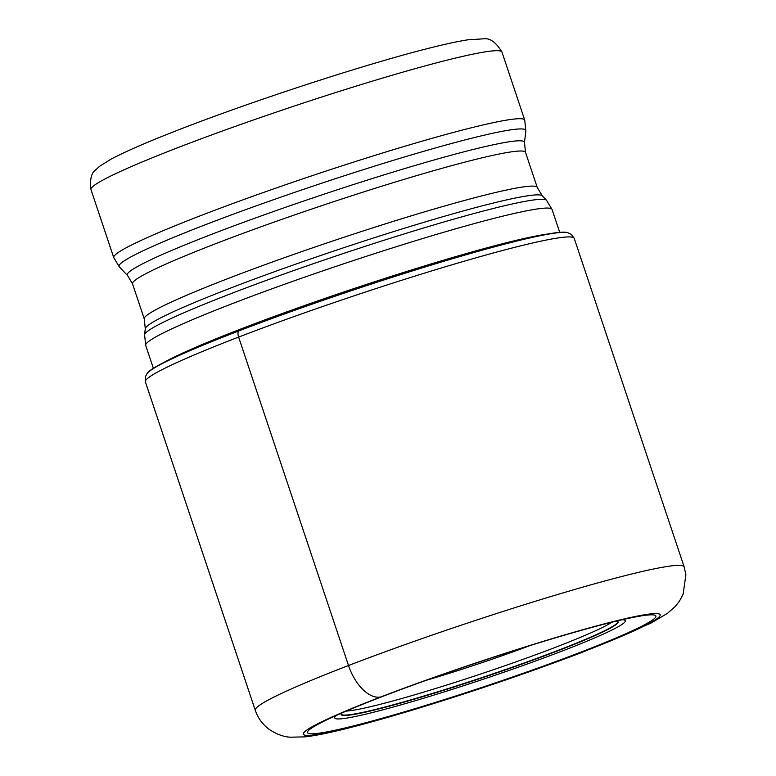 <?xml version="1.0" encoding="UTF-8"?>
<svg xmlns="http://www.w3.org/2000/svg" width="776" height="776" viewBox="0 0 776 776"><rect width="100%" height="100%" fill="white"/><g stroke="black" fill="none" stroke-linecap="round" stroke-linejoin="round"><path stroke-width="1.16" d="M383.208 696.227A183.708 12.494 -18.5 0 1 640.724 615.989A183.708 12.494 -18.5 0 1 580.128 652.412A183.708 12.494 -18.5 0 1 373.072 720.768A183.708 12.494 -18.5 0 1 319.537 723.465A183.708 12.494 -18.5 0 1 383.208 696.227L380.89 696.926A188.131 12.794 161.5 0 0 334.485 731.118A188.131 12.794 161.5 0 0 582.553 652.053A188.131 12.794 161.5 0 0 628.958 617.851A188.131 12.794 161.5 0 0 380.89 696.926A37.985 20.69 -111 0 1 348.511 665.517L238.62 337.085A7.12 3.88 -111 0 1 238.455 331.071A222.906 15.161 -18.5 0 1 567.654 232.645L567.081 232.499A222.411 15.132 161.5 0 0 551.959 233.324A222.411 15.132 161.5 0 0 238.62 330.712A222.411 15.132 161.5 0 0 160.128 364.429A222.411 15.132 161.5 0 0 147.556 372.878L147.197 373.334A222.906 15.161 -18.5 0 1 147.197 373.334A222.906 15.161 -18.5 0 1 238.455 331.071L242.529 328.345M341.818 713.008A146.034 9.933 -18.5 0 0 341.421 713.493A146.034 9.933 -18.5 0 0 410.853 700.185A146.034 9.933 -18.5 0 0 557.886 650.792A146.034 9.933 161.5 0 0 617.24 621.207A146.034 9.933 161.5 0 0 616.639 621.062M567.654 232.645A222.906 15.161 -18.5 0 1 567.673 232.654L571.369 234.4L574.23 238.377A226.107 15.374 161.5 0 0 457.665 263.122A226.107 15.374 161.5 0 0 238.62 337.085A226.107 15.374 161.5 0 0 145.384 381.87L255.275 710.302A226.107 15.374 -18.5 0 1 348.511 665.517A226.107 15.374 -18.5 0 1 567.557 591.554A226.107 15.374 -18.5 0 1 684.131 566.81L685.887 574.744L683.152 594.144L679.563 600.954L675.372 606.337L667.476 613.341L650.928 623.128L584.163 651.568C530.202 672.162 473.253 691.581 413.317 709.827C360.277 725.764 324.193 734.775 305.055 736.87L290.292 737.2C283.327 736.802 276.207 734.125 268.952 729.178C262.569 724.415 258.01 718.12 255.275 710.302M551.959 233.324L542.928 234.759A214.312 14.579 161.5 0 0 242.5 328.364A214.312 14.579 -18.5 0 0 168.208 360.142L160.128 364.429M346.348 711.068A144.084 9.797 161.5 0 0 555.587 647.271A144.084 9.797 161.5 0 0 611.857 622.226M617.017 621.139A145.645 9.904 161.5 0 1 557.585 650.56A145.645 9.904 -18.5 0 1 411.901 699.545A145.645 9.904 -18.5 0 1 341.566 713.309M622.294 619.733A153.231 10.418 161.5 0 1 562.125 651.064A153.231 10.418 -18.5 0 1 402.152 704.53A153.231 10.418 -18.5 0 1 336.503 715.356M559.709 232.354L552.046 209.452A214.244 14.569 161.5 0 0 441.592 232.897A214.244 14.569 161.5 0 0 234.042 302.98A214.244 14.569 161.5 0 0 233.906 303.038A214.244 14.569 161.5 0 0 145.704 345.417L153.367 368.319M132.521 283.841L127.487 275.451A209.423 14.24 -18.5 0 1 213.594 233.576A209.423 14.24 -18.5 0 1 213.739 233.518A209.423 14.24 -18.5 0 1 419.35 164.221A209.423 14.24 -18.5 0 1 524.479 142.609L525.507 152.348A207.202 14.094 161.5 0 0 418.768 174.998A207.202 14.094 161.5 0 0 218.105 242.743A207.202 14.094 161.5 0 0 217.969 242.801A207.202 14.094 161.5 0 0 132.521 283.841L144.268 318.926A207.202 14.094 -18.5 0 1 229.706 277.895A207.202 14.094 -18.5 0 1 229.851 277.837A207.202 14.094 -18.5 0 1 430.505 210.092A207.202 14.094 -18.5 0 1 537.244 187.443L542.288 195.833A209.423 14.24 161.5 0 0 431.825 219.947A209.423 14.24 161.5 0 0 231.83 287.595A209.423 14.24 161.5 0 0 231.694 287.654A209.423 14.24 161.5 0 0 145.287 328.665L144.588 334.747A212.023 14.424 -18.5 0 1 231.927 293.28A212.023 14.424 -18.5 0 1 232.063 293.221A212.023 14.424 -18.5 0 1 434.599 224.71A212.023 14.424 -18.5 0 1 546.508 200.266L552.046 209.452M524.479 142.609L525.847 130.785A214.467 14.589 161.5 0 0 418.099 152.94A214.467 14.589 161.5 0 0 207.464 223.934A214.467 14.589 161.5 0 0 207.328 223.983A214.467 14.589 161.5 0 0 119.281 266.818L113.742 257.622A216.698 14.734 -18.5 0 1 202.963 214.758A216.698 14.734 -18.5 0 1 203.099 214.709A216.698 14.734 -18.5 0 1 413.026 143.822A216.698 14.734 -18.5 0 1 524.731 120.105L501.975 52.099A216.698 14.734 161.5 0 0 390.26 75.806A216.698 14.734 161.5 0 0 180.342 146.693A216.698 14.734 161.5 0 0 180.139 146.771A216.698 14.734 161.5 0 0 90.986 189.606L113.742 257.622M425.646 680.494A114.799 7.809 161.5 0 0 530.124 645.535M465.503 666.584A109.785 7.469 161.5 0 0 489.918 658.417M574.23 238.377L684.131 566.81M147.178 373.353L145.277 376.971L145.384 381.87M542.288 195.833L546.508 200.266M145.704 345.417L144.588 334.747M144.268 318.926L145.287 328.665M127.487 275.451L119.281 266.818M525.847 130.785L524.731 120.105M525.507 152.348L537.244 187.443M90.986 189.606C89.773 179.566 91.267 173.048 95.477 170.06L99.503 166.365L110.949 159.206C126.149 151.116 150.331 140.698 183.495 127.953C256.623 99.668 364.914 64.418 426.839 48.762C443.843 44.407 457.442 41.429 467.637 39.848L483.904 38.8C490.092 37.985 496.116 42.418 501.975 52.099"/></g></svg>
